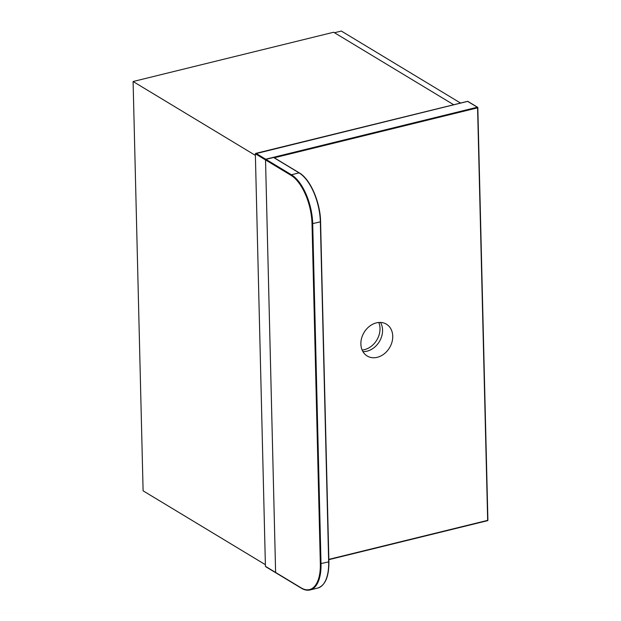 <?xml version="1.0" encoding="UTF-8"?>
<svg xmlns="http://www.w3.org/2000/svg" width="621" height="621" viewBox="0 0 621 621"><rect width="100%" height="100%" fill="white"/><g stroke="black" fill="none" stroke-linecap="round" stroke-linejoin="round"><path stroke-width="0.93" d="M312.021 223.77L320.591 221.775L328.664 561.881L320.351 221.938A39.651 18.614 -103.8 0 0 299.074 172.879L273.597 157.486L265.951 159.364L291.428 174.757A39.651 18.614 76.2 0 1 312.705 223.816L321.01 563.759A39.651 18.614 76.2 0 1 310.089 589.95L317.742 588.071A39.651 18.614 -103.8 0 0 328.664 561.881L320.335 563.713L312.021 223.77A39.154 18.382 -103.8 0 0 291.008 175.324L265.532 159.931A0.497 0.396 -58.9 0 1 265.951 159.364M273.597 157.486A0.497 0.396 -58.9 0 1 274.024 157.742M276.05 572.81A0.497 0.396 -58.9 0 1 275.615 572.453L265.532 159.931L275.615 572.453L301.092 587.846A39.154 18.382 -103.8 0 0 320.335 563.713M360.879 344.011A18.583 14.857 121.1 0 0 367.205 356.004A18.583 14.857 121.1 0 0 384.104 353.916A18.583 14.857 121.1 0 0 392.744 336.178A18.583 14.857 121.1 0 0 386.417 324.185A18.583 14.857 121.1 0 0 369.518 326.273A18.583 14.857 121.1 0 0 360.879 344.011M362.912 351.595A18.583 14.857 121.1 0 0 382.559 330.023A18.583 14.857 121.1 0 0 380.518 322.439A18.583 14.857 -58.9 0 1 382.559 330.023A18.583 14.857 -58.9 0 1 362.912 351.595M265.695 159.217L265.532 159.931L255.347 153.775L256.015 153.364L265.695 159.217L477.316 107.223L467.636 101.378L255.347 153.775L265.423 566.298L266.114 566.81M362.128 350.019A18.583 14.857 121.1 0 0 380.005 328.486A18.583 14.857 121.1 0 0 378.763 322.478M133.096 81.514L255.386 155.382L265.384 564.691L143.102 490.823L133.096 81.514L333.671 32.238L453.71 104.747M334.486 32.734L341.333 31.05L460.557 103.063M301.775 174.827A39.154 18.382 76.2 0 1 320.521 221.681L320.591 221.775C320.374 202.392 310.298 179.065 299.345 172.91A0.497 0.396 -58.9 0 0 299.074 172.879L291.428 174.757A0.497 0.396 -58.9 0 0 291.008 175.324M320.529 221.868L328.905 561.71C328.99 576.653 325.272 585.432 317.742 588.071M273.869 157.524L299.345 172.91A0.497 0.396 -58.9 0 1 299.501 173.143M301.092 587.846A0.497 0.396 121.1 0 0 301.263 588.165C304.337 590.012 307.279 590.61 310.089 589.95M265.423 566.298L275.615 572.453M328.843 559.374L487.664 520.359L328.851 559.622M477.759 107.767L487.664 520.359L477.58 107.837L274.288 157.781M468.055 101.634A0.497 0.396 121.1 0 0 467.636 101.378L467.442 101.425M477.751 107.58A0.497 0.396 121.1 0 0 477.316 107.223L477.751 107.58M275.786 572.772L301.263 588.165M275.693 572.717L265.687 566.678M255.728 153.387L467.528 101.355A0.497 0.497 0 0 1 467.9 101.409L477.58 107.262A0.497 0.497 0 0 1 477.821 107.674L487.904 520.196A0.497 0.497 0 0 1 487.524 520.685L328.851 559.668"/></g></svg>
